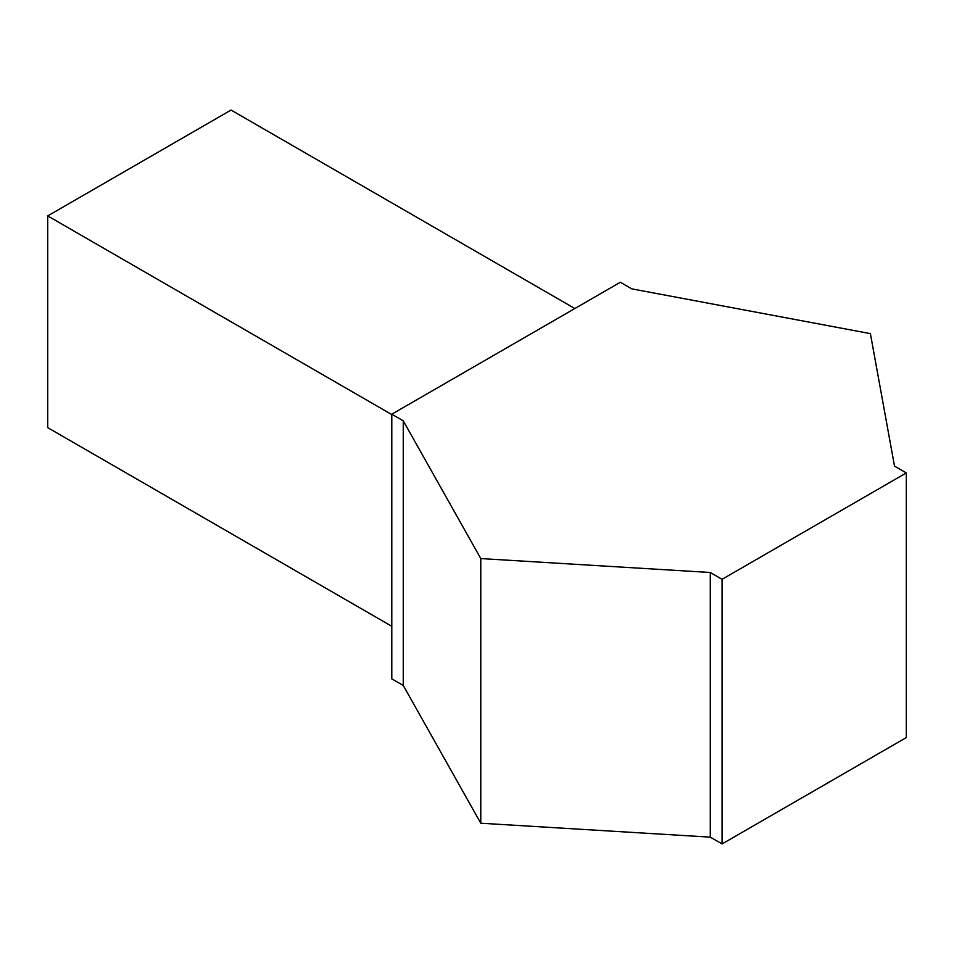 <?xml version="1.0" encoding="UTF-8"?>
<svg xmlns="http://www.w3.org/2000/svg" width="954" height="954" viewBox="0 0 954 954"><rect width="100%" height="100%" fill="white"/><g stroke="black" fill="none" stroke-linecap="round" stroke-linejoin="round"><path stroke-width="1.43" d="M906.3 472.934L722.071 579.305L722.071 843.944L906.3 737.573L906.3 472.934L894.518 466.136L870.394 333.626L631.81 288.871L620.35 282.253L391.796 414.203L391.796 678.854L403.256 685.473L480.78 823.219L710.289 837.147L710.289 572.495L480.78 558.567L480.78 823.219M391.796 414.203L403.256 420.821L403.256 685.473M403.256 420.821L480.78 558.567M722.071 579.305L710.289 572.495M722.071 843.944L710.289 837.147M391.796 626.289L47.7 427.63L47.7 215.914L231.047 110.056L574.833 308.536M47.7 215.914L391.796 414.573"/></g></svg>

